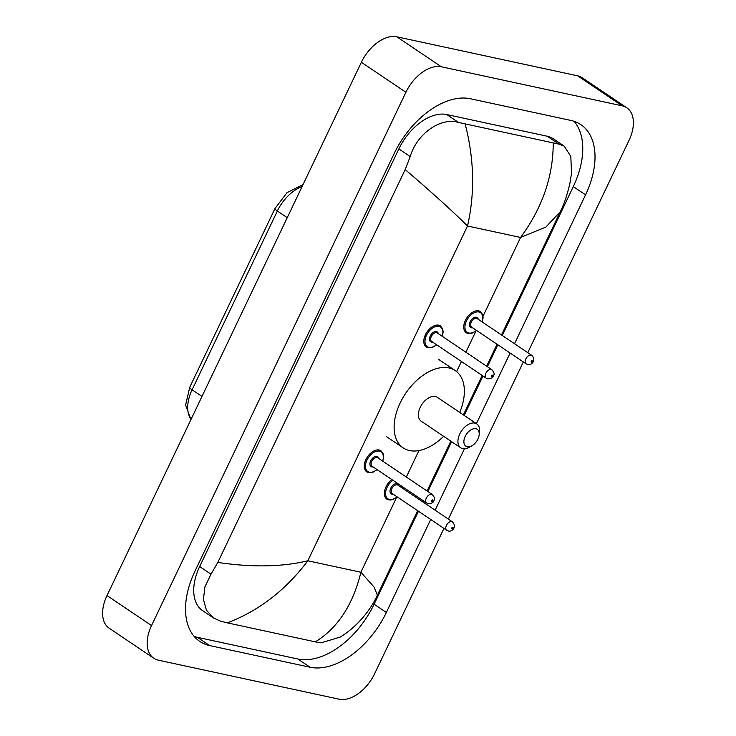 <?xml version="1.0" encoding="UTF-8"?>
<svg xmlns="http://www.w3.org/2000/svg" width="736" height="736" viewBox="0 0 736 736"><rect width="100%" height="100%" fill="white"/><g stroke="black" fill="none" stroke-linecap="round" stroke-linejoin="round"><path stroke-width="1.1" d="M443.946 528.393L374.633 673.716A33.893 20.682 -56 0 1 339.158 699.2L158.36 660.174A33.893 20.682 -56 0 1 153.76 658.232L109.222 628.24A33.893 20.682 -56 0 1 107.005 595.562L361.367 62.284A33.893 20.682 -56 0 1 396.842 36.8L577.64 75.826A33.893 20.682 -56 0 1 582.24 77.768L626.778 107.76A33.893 20.682 -56 0 1 628.995 140.438L527.767 352.673M153.76 658.232A33.893 20.682 -56 0 1 151.542 625.563L405.904 92.276A33.893 20.682 -56 0 1 441.388 66.801L622.178 105.828A33.893 20.682 -56 0 1 626.778 107.76M523.342 361.946L448.371 519.11M514.528 343.749L585.552 194.847A72.864 44.454 124 0 0 580.787 124.596A72.864 44.454 124 0 0 570.897 120.437L470.451 98.753A72.864 44.454 124 0 0 394.183 153.539L194.985 571.154A72.864 44.454 124 0 0 199.75 641.396A72.864 44.454 124 0 0 209.64 645.564L310.086 667.239A72.864 44.454 124 0 0 386.354 612.462L430.707 519.478M435.132 510.195L464.434 448.776M476.413 423.651L510.103 353.032M502.274 335.506L573.298 186.594A72.864 44.454 124 0 0 574.098 121.311M194.194 636.438A72.864 44.454 124 0 0 197.395 637.312L297.841 658.996A72.864 44.454 124 0 0 374.109 604.21L418.462 511.226M422.887 501.952L423.43 500.82M427.855 491.547L451.628 441.692M464.168 415.408L482.972 375.986M487.398 366.712L497.849 344.779M564.19 146.105L553.398 138.837A45.752 27.913 124 0 0 547.188 136.224L446.743 114.54A45.752 27.913 124 0 0 398.848 148.939L199.658 566.554A45.752 27.913 124 0 0 202.648 610.659L213.44 617.936L206.43 610.19L203.43 599.398L204.921 586.85L211.02 574.2L217.81 562.424L405.196 169.574L410.21 156.584C417.137 133.05 441.37 117.033 458.491 122.452L558.928 144.136L564.19 146.105L570.805 156.409L571.541 173.236L569.774 183.963C566.922 195.822 563.758 205.077 560.271 211.738L545.854 227.084L520.591 237.461C542.322 207.865 553.196 176.428 553.224 143.134M217.81 562.424C252.135 567.52 282.136 566.978 307.832 560.786C285.743 590.134 258.906 610.834 227.314 622.868L220.607 621.184L213.44 617.936M377.366 595.203C372.582 605.838 360.622 624.496 340.326 637.026L321.043 642.868L315.339 641.866C337.796 627.974 352.986 604.762 360.907 572.249L374.127 587.126L377.375 595.203L417.68 510.692M227.314 622.868L315.339 641.866M465.198 124.126C474.232 159.234 475.005 193.191 467.516 225.998C452.07 210.708 431.296 191.903 405.196 169.574M475.852 428.729A10.166 6.201 -56 0 1 479.136 435.031A10.166 6.201 -56 0 1 471.896 445.795A10.166 6.201 -56 0 1 467.259 446.761A10.166 6.201 -56 0 1 465.207 436.374A10.166 6.201 -56 0 1 475.852 428.729M471.896 445.795L469.255 447.267A14.407 8.786 -56 0 1 462.677 448.638A14.407 8.786 -56 0 1 460.727 447.819A14.407 8.786 -56 0 1 460.58 432.418A14.407 8.786 -56 0 1 474.858 423.099A14.407 8.786 -56 0 1 476.818 423.927A14.407 8.786 -56 0 1 479.513 432.032L479.136 435.031M476.818 423.927L437.285 397.302A14.407 8.786 124 0 0 435.335 396.474A14.407 8.786 124 0 0 421.047 405.794A14.407 8.786 124 0 0 421.194 421.194L460.727 447.819M443.624 436.301A46.598 28.428 -56 0 1 409.538 450.561A46.598 28.428 -56 0 1 403.208 447.893A46.598 28.428 -56 0 1 402.721 398.084A46.598 28.428 -56 0 1 448.951 367.936A46.598 28.428 -56 0 1 455.271 370.594A46.598 28.428 -56 0 1 459.715 412.408M483.028 316.222L520.591 237.461L467.516 225.998L307.832 560.786L360.907 572.249L396.566 497.49M475.953 331.044L465.86 352.204M461.435 361.486L456.614 371.597M418.94 450.579L406.318 477.038M622.178 105.828L577.64 75.826M441.388 66.801L396.842 36.8M405.904 92.276L361.367 62.284M151.542 625.563L107.005 595.562M573.298 186.594L585.552 194.847M374.109 604.21L386.354 612.462M297.841 658.996L310.086 667.239M197.395 637.312L209.64 645.564M199.658 566.554L211.02 574.2M398.848 148.939L410.21 156.584M446.743 114.54L458.491 122.452M547.188 136.224L558.928 144.136M201.977 396.446L192.096 389.786A8.473 1.592 -154.5 0 1 189.732 387.283L274.997 208.509A8.473 1.592 25.5 0 0 277.362 211.02L192.096 389.786A33.893 20.682 124 0 0 191.066 419.327M302.073 186.594A33.893 20.682 124 0 0 277.362 211.02L287.252 217.672M388.553 499.845A12.705 7.756 -56 0 1 386.832 499.118A12.705 7.756 -56 0 1 391.883 479.578M392.941 480.286A11.859 7.24 124 0 0 385.747 491.418A11.859 7.24 124 0 0 389.473 499.468A11.859 7.24 124 0 0 397.072 496.818M393.19 494.206A5.934 3.616 -56 0 1 391.975 494.206A5.934 3.616 -56 0 1 390.788 488.152A5.934 3.616 -56 0 1 396.998 483.69A5.934 3.616 -56 0 1 398.875 485.778M397.882 485.107A5.088 3.1 124 0 0 397.192 484.822A5.088 3.1 124 0 0 392.15 488.106A5.088 3.1 124 0 0 392.205 493.543L446.761 530.288A5.088 3.1 -56 0 1 446.715 524.851A5.088 3.1 -56 0 1 451.757 521.566A5.088 3.1 -56 0 1 452.447 521.852L397.882 485.107M447.451 530.573A5.088 3.1 -56 0 1 446.761 530.288L448.353 530.96C450.754 532.303 457.81 527.638 452.447 521.852M452.75 527.197A0.846 0.515 124 0 0 452.033 528.696A0.846 0.515 124 0 0 452.75 527.197M402.748 488.382A11.859 7.24 124 0 0 403.098 487.131M467.949 333.399A12.705 7.756 -56 0 1 466.219 332.672A12.705 7.756 -56 0 1 466.09 319.084A12.705 7.756 -56 0 1 478.694 310.859A12.705 7.756 -56 0 1 480.415 311.586L482.623 314.53L483.11 317.584L482.31 322.055M482.135 321.945A11.859 7.24 124 0 0 478.897 311.99A11.859 7.24 124 0 0 466.477 320.905A11.859 7.24 124 0 0 468.86 333.022A11.859 7.24 124 0 0 476.459 330.372M472.586 327.759A5.934 3.616 -56 0 1 471.371 327.759A5.934 3.616 -56 0 1 470.175 321.706A5.934 3.616 -56 0 1 476.385 317.244A5.934 3.616 -56 0 1 478.262 319.332M477.278 318.66A5.088 3.1 124 0 0 476.578 318.375A5.088 3.1 124 0 0 471.537 321.66A5.088 3.1 124 0 0 471.592 327.097L526.157 363.842A5.088 3.1 -56 0 1 526.102 358.404A5.088 3.1 -56 0 1 531.144 355.12A5.088 3.1 -56 0 1 531.834 355.405L477.278 318.66M526.847 364.136A5.088 3.1 -56 0 1 526.157 363.842L527.74 364.513C530.141 365.856 537.197 361.192 531.834 355.405M532.137 360.75A0.846 0.515 124 0 0 531.42 362.25A0.846 0.515 124 0 0 532.137 360.75M368.451 472.549A12.705 7.756 -56 0 1 366.73 471.831A12.705 7.756 -56 0 1 366.592 458.243A12.705 7.756 -56 0 1 379.196 450.018A12.705 7.756 -56 0 1 380.926 450.745L383.143 453.735L383.612 456.633L382.821 461.214M382.646 461.095A11.859 7.24 124 0 0 379.399 451.15A11.859 7.24 124 0 0 366.979 460.064A11.859 7.24 124 0 0 369.371 472.181A11.859 7.24 124 0 0 376.97 469.531M373.088 466.918A5.934 3.616 -56 0 1 371.873 466.918A5.934 3.616 -56 0 1 370.686 460.865A5.934 3.616 -56 0 1 376.887 456.403A5.934 3.616 -56 0 1 378.773 458.482M432.345 494.564L377.78 457.82A5.088 3.1 124 0 0 377.09 457.525A5.088 3.1 124 0 0 372.048 460.819A5.088 3.1 124 0 0 372.103 466.256L426.659 503.001A5.088 3.1 -56 0 1 426.604 497.564A5.088 3.1 -56 0 1 431.655 494.279A5.088 3.1 -56 0 1 432.345 494.564C434.553 497.278 435.151 499.072 434.157 499.946C433.826 502.32 431.866 503.562 428.251 503.672L426.659 503.001A5.088 3.1 -56 0 0 427.349 503.286M431.931 501.409A0.846 0.515 124 0 0 432.639 499.91A0.846 0.515 124 0 0 431.931 501.409M427.993 347.723A12.705 7.756 -56 0 1 426.273 346.996A12.705 7.756 -56 0 1 426.135 333.408A12.705 7.756 -56 0 1 438.739 325.183A12.705 7.756 -56 0 1 440.468 325.91L442.686 328.9L443.155 331.798L442.364 336.38M442.189 336.26A11.859 7.24 124 0 0 438.941 326.315A11.859 7.24 124 0 0 426.521 335.23A11.859 7.24 124 0 0 428.913 347.346A11.859 7.24 124 0 0 436.512 344.696M432.63 342.084A5.934 3.616 -56 0 1 431.416 342.084A5.934 3.616 -56 0 1 430.229 336.03A5.934 3.616 -56 0 1 436.43 331.568A5.934 3.616 -56 0 1 438.316 333.656M491.887 369.73L437.322 332.985A5.088 3.1 124 0 0 436.632 332.7A5.088 3.1 124 0 0 431.59 335.984A5.088 3.1 124 0 0 431.646 341.421L486.202 378.166A5.088 3.1 -56 0 1 486.156 372.729A5.088 3.1 -56 0 1 491.197 369.444A5.088 3.1 -56 0 1 491.887 369.73C494.095 372.444 494.693 374.238 493.7 375.112C493.368 377.485 491.409 378.727 487.793 378.838L486.202 378.166A5.088 3.1 -56 0 0 486.892 378.46M491.473 376.574A0.846 0.515 124 0 0 492.182 375.075A0.846 0.515 124 0 0 491.473 376.574M422.105 501.418L422.639 500.287M427.064 491.013L450.846 441.158M463.386 414.874L482.181 375.461M486.606 366.178L497.067 344.255M501.492 334.972L560.271 211.738M274.997 208.509L287.058 192.62L303.011 184.635M190.964 419.548L185.619 405.058L189.732 387.283M455.271 370.594L438.573 359.352M403.208 447.893L386.51 436.65M386.832 499.118L390.126 500.057L393.3 499.394L397.247 496.938M402.923 488.502L403.291 487.26M466.219 332.672L469.513 333.61L472.687 332.948L476.634 330.492M377.145 469.651L373.299 472.061L368.635 472.632L366.73 471.831M436.687 344.816L432.842 347.226L428.177 347.797L426.273 346.996"/></g></svg>
